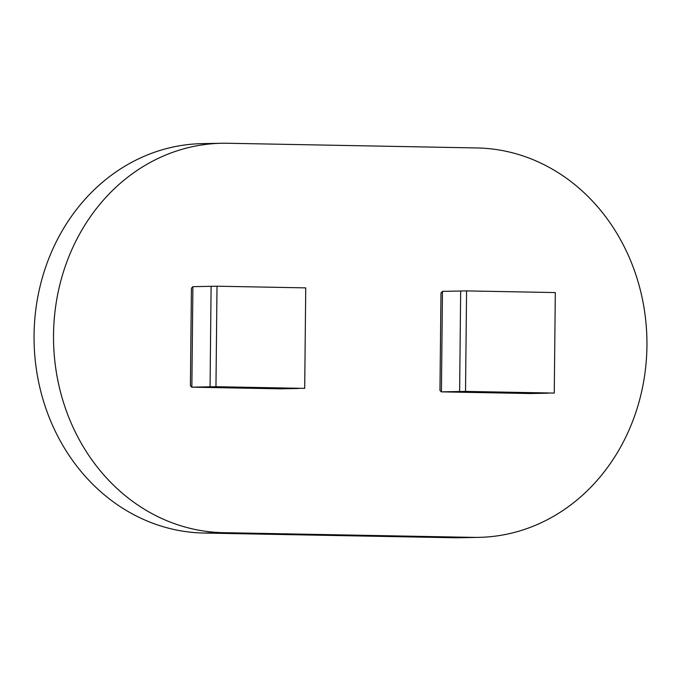 <?xml version="1.0" encoding="UTF-8"?>
<svg xmlns="http://www.w3.org/2000/svg" width="681" height="681" viewBox="0 0 681 681"><rect width="100%" height="100%" fill="white"/><g stroke="black" fill="none" stroke-linecap="round" stroke-linejoin="round"><path stroke-width="1.02" d="M441.314 391.856L439.96 390.468L440.982 292.915L442.471 291.366L460.679 291.017L459.624 391.515L548.358 393.184L530.048 393.533L441.314 391.856L459.624 391.515L554.257 393.073L555.313 292.575L466.579 290.906L465.523 391.405L459.624 391.515L460.679 291.017L466.579 290.906M191.753 387.166L190.399 385.769L191.421 288.216L192.902 286.667L211.11 286.318L210.063 386.817L298.797 388.485L280.478 388.834L191.753 387.166L210.063 386.817L304.696 388.374L305.743 287.876L217.009 286.207L215.962 386.706L210.063 386.817L211.11 286.318L217.009 286.207M478.726 537.369L459.258 537.743A194.74 171.927 -91.1 0 1 453.512 537.743L203.942 533.044A194.74 171.927 -91.1 0 1 34.05 338.355A194.74 171.927 -91.1 0 1 202.274 143.631L221.742 143.257A194.74 171.927 -91.1 0 1 227.488 143.257L477.058 147.956A194.74 171.927 -91.1 0 1 646.95 342.645A194.74 171.927 -91.1 0 1 478.726 537.369A194.74 171.927 -91.1 0 1 472.98 537.369L223.411 532.67A194.74 171.927 -91.1 0 1 53.518 337.989A194.74 171.927 -91.1 0 1 221.742 143.257M465.523 391.405L554.257 393.073M215.962 386.706L304.696 388.374M442.471 291.366L441.416 391.856L530.15 393.533M192.902 286.667L191.855 387.166L280.589 388.834M472.98 537.369L453.512 537.743M223.411 532.67L203.942 533.044"/></g></svg>
